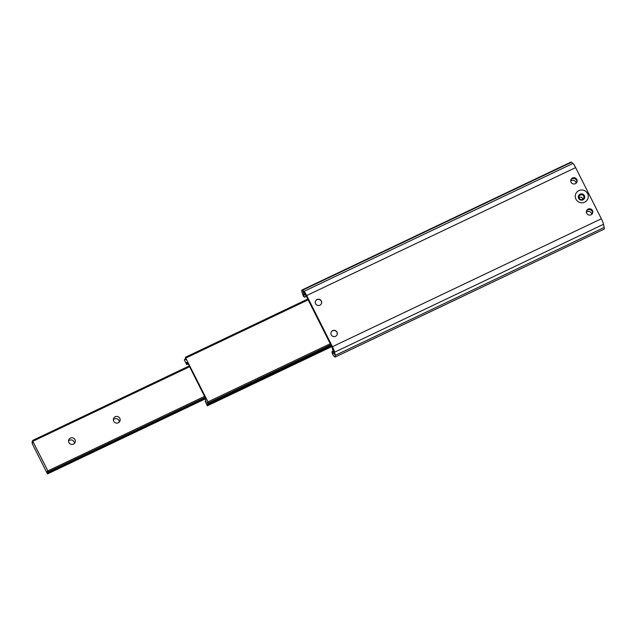<?xml version="1.0" encoding="UTF-8"?>
<svg xmlns="http://www.w3.org/2000/svg" width="636" height="636" viewBox="0 0 636 636"><rect width="100%" height="100%" fill="white"/><g stroke="black" fill="none" stroke-linecap="round" stroke-linejoin="round"><path stroke-width="0.95" d="M587.592 193.614A6.535 6.392 21.9 0 0 578.863 190.609A6.535 6.392 21.9 0 0 575.938 199.163A6.535 6.392 21.9 0 0 584.675 202.169A6.535 6.392 21.9 0 0 587.592 193.614M584.381 195.665A3.212 3.148 21.9 0 0 578.529 195.824A3.212 3.148 21.9 0 0 581.654 200.181A3.212 3.148 21.9 0 0 584.381 195.665M584.468 198.297A3.212 3.148 21.9 0 0 581.352 194.012A3.212 3.148 21.9 0 0 578.498 195.896M570.834 180.028A3.212 3.148 -158.1 0 1 576.741 182.413M571.072 182.198A3.212 3.148 -158.1 0 1 573.807 177.683A3.212 3.148 -158.1 0 1 576.924 182.031A3.212 3.148 -158.1 0 1 571.072 182.198M586.479 211.144A3.212 3.148 -158.1 0 1 592.394 213.521M586.726 213.306A3.212 3.148 -158.1 0 1 589.453 208.791A3.212 3.148 -158.1 0 1 592.577 213.147A3.212 3.148 -158.1 0 1 586.726 213.306M331.086 332.358A3.212 3.148 -158.1 0 1 336.897 332.286A3.212 3.148 -158.1 0 1 337.048 334.759M331.237 334.83A3.212 3.148 -158.1 0 1 333.964 330.315A3.212 3.148 -158.1 0 1 337.088 334.671A3.212 3.148 -158.1 0 1 331.237 334.83M315.44 301.249A3.212 3.148 -158.1 0 1 321.252 301.178A3.212 3.148 -158.1 0 1 321.403 303.65M315.591 303.722A3.212 3.148 -158.1 0 1 318.318 299.206A3.212 3.148 -158.1 0 1 321.442 303.563A3.212 3.148 -158.1 0 1 315.591 303.722M306.377 296.304L303.976 293.76A5.024 0.779 -115.4 0 0 303.682 293.665A5.024 0.779 -115.4 0 0 304.541 297.203L303.499 296.4A9.039 1.399 -115.4 0 1 301.957 290.032A9.039 1.399 -115.4 0 1 302.49 290.215L303.992 291.368A6.026 0.93 -115.4 0 1 306.695 295.525L332.421 346.692A6.026 0.93 -115.4 0 1 334.584 352.201L335.267 355.381A9.039 1.399 -115.4 0 1 335.204 357.035A9.039 1.399 -115.4 0 1 332.39 353.831L331.913 351.629A5.024 0.779 -115.4 0 0 333.479 353.409A5.024 0.779 -115.4 0 0 333.518 352.487L332.111 347.471L306.377 296.304M333.2 351.016L331.913 351.629M335.204 357.035L604.144 229.111A9.039 1.399 -115.4 0 0 604.2 227.457L603.516 224.277A6.026 0.93 -115.4 0 0 601.362 218.768L575.628 167.61A6.026 0.93 -115.4 0 0 572.925 163.444L571.422 162.291A9.039 1.399 -115.4 0 0 570.889 162.116L301.957 290.032M306.393 296.32L304.541 297.203M576.113 183.192A3.267 3.196 21.9 0 0 570.746 181.029M582.918 199.187A2.512 2.457 21.9 0 0 578.999 197.605M583.697 196.095A2.512 2.457 -158.1 0 1 581.566 199.625A2.512 2.457 -158.1 0 1 579.126 196.222A2.512 2.457 -158.1 0 1 583.697 196.095M591.758 214.3A3.267 3.196 21.9 0 0 586.4 212.138M208.505 402.882L185.505 357.623A5.024 0.779 64.6 0 1 185.839 359.801A5.024 0.779 64.6 0 1 184.933 359.03L184.368 360.127L186.563 364.237A3.418 0.525 64.6 0 1 186.181 362.337A3.418 0.525 64.6 0 1 187 363.156L187.397 362.607L187.906 363.323L205.515 398.327L205.69 400.314A3.418 0.525 64.6 0 1 206.072 402.222A3.418 0.525 64.6 0 1 205.253 401.403L207.32 405.808L207.765 404.416A5.024 0.779 64.6 0 1 207.431 402.238A5.024 0.779 64.6 0 1 208.33 403.009L330.744 344.744M331.698 346.644L207.32 405.808L331.698 346.636M186.587 364.587L188.161 363.824L186.587 364.587M184.845 358.95L185.776 358.513L184.845 358.95M68.537 440.994A3.418 3.339 -158.1 0 1 74.46 443.387M68.895 442.537A3.418 3.339 -158.1 0 1 71.796 437.735A3.418 3.339 -158.1 0 1 75.112 442.362A3.418 3.339 -158.1 0 1 68.895 442.537M113.359 419.68A3.418 3.339 -158.1 0 1 119.282 422.065M113.717 421.215A3.418 3.339 -158.1 0 1 116.619 416.413A3.418 3.339 -158.1 0 1 119.934 421.048A3.418 3.339 -158.1 0 1 113.717 421.215M48.4 471.928L32.587 440.907A3.418 0.525 64.6 0 1 32.969 442.807A3.418 0.525 64.6 0 1 32.15 441.988L32.166 443.507L47.088 473.176L47.597 473.884L47.772 473.057A3.418 0.525 64.6 0 1 47.39 471.149A3.418 0.525 64.6 0 1 48.209 471.968L205.054 397.413M32.023 441.869L32.802 441.511L32.023 441.869M32.595 440.462L189.234 365.954M305.479 294.921L303.992 291.368L572.925 163.444M332.835 349.307L334.584 352.201L603.516 224.277M333.518 352.487L335.267 355.381L604.2 227.457M303.976 293.76L302.49 290.215L571.422 162.291M575.628 167.61L306.695 295.525M601.362 218.768L332.421 346.692M330.227 343.726L208.139 401.801M208.417 403.089L330.807 344.871L208.425 403.081M331.221 345.698L207.765 404.416M331.316 345.881L207.805 404.623M205.905 400.919L205.142 401.284L205.905 400.911M205.953 401.07L205.253 401.403M188.018 363.546L186.563 364.237M188.145 363.792L186.626 364.507M185.807 358.609L184.933 359.03M185.553 357.194L307.768 299.063L185.577 357.194M308.158 299.834L186.062 357.909M204.546 396.395L48.026 470.847M48.328 472.095L205.11 397.516L48.336 472.079M205.388 398.08L47.772 473.057M205.515 398.327L47.835 473.327M47.597 473.884L205.682 398.692L47.613 473.868M32.849 441.654L32.15 441.988M189.242 365.97L32.619 440.462M189.623 366.734L33.104 441.177"/></g></svg>
